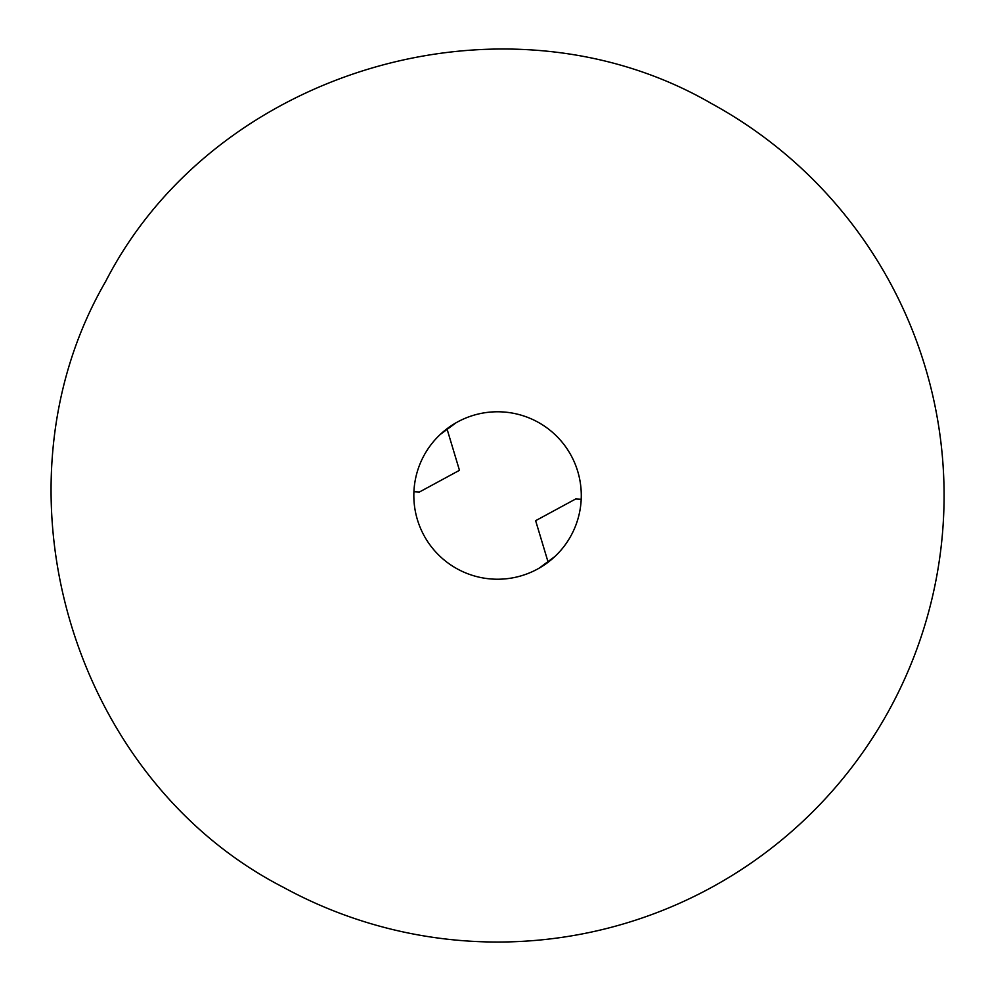 <?xml version="1.0" encoding="UTF-8"?>
<svg xmlns="http://www.w3.org/2000/svg" width="991" height="991" viewBox="0 0 991 991"><rect width="100%" height="100%" fill="white"/><g stroke="black" fill="none" stroke-linecap="round" stroke-linejoin="round"><path stroke-width="1.49" d="M413.916 491.734L419.416 492.019L459.465 470.316L446.978 428.781M456.033 422.798L440.277 434.442M581.197 499.266L575.684 498.981L535.635 520.684L548.134 562.219M539.092 568.19L554.836 556.558M711.637 103.634A446.532 446.532 0 0 1 889.423 709.581A446.532 446.532 0 0 1 283.476 887.366C71.129 778.369 -14.109 487.869 105.678 281.419C214.675 69.073 505.187 -16.166 711.637 103.634M581.283 495.5A83.727 83.727 0 0 0 497.556 411.773A83.727 83.727 0 0 0 413.829 495.5A83.727 83.727 0 0 0 497.556 579.227A83.727 83.727 0 0 0 581.283 495.5"/></g></svg>
